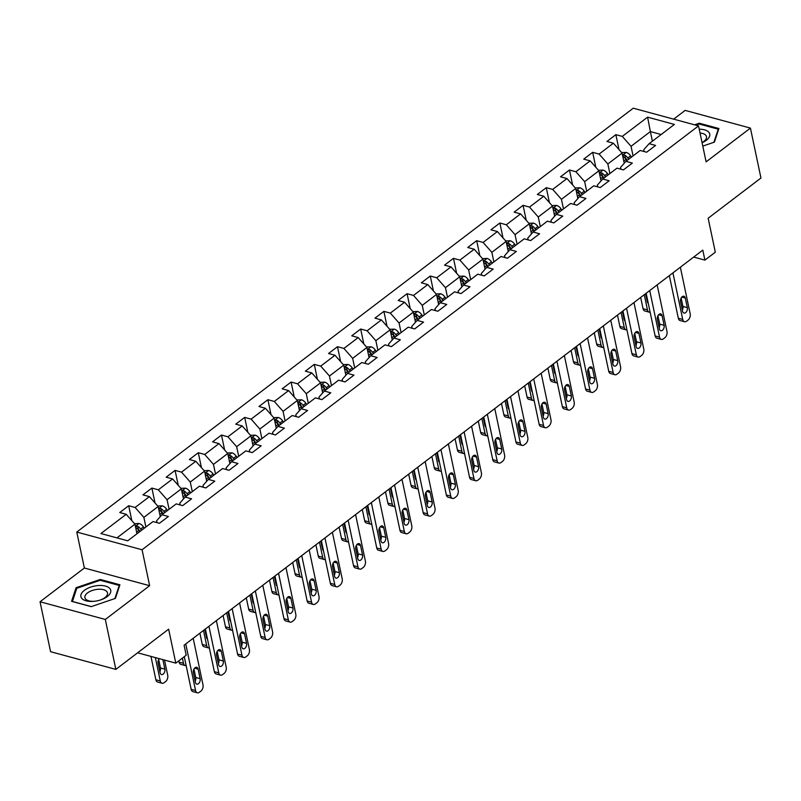 <?xml version="1.0" encoding="UTF-8"?>
<svg xmlns="http://www.w3.org/2000/svg" width="801" height="801" viewBox="0 0 801 801"><rect width="100%" height="100%" fill="white"/><g stroke="black" fill="none" stroke-linecap="round" stroke-linejoin="round"><path stroke-width="1.2" d="M40.05 601.761L50.573 651.694L115.845 669.396L105.321 619.463L149.637 585.701L142.067 549.756L76.786 532.054L84.365 568.009L40.05 601.761L105.321 619.463M142.067 549.756L698.532 125.897L633.261 108.195L76.786 532.054M698.532 125.897L706.112 161.852L750.427 128.09L685.155 110.398L673.661 119.149M750.427 128.09L760.95 178.022L708.154 218.232L715.313 252.195L704.9 260.115L702.797 250.132L184.1 645.216L186.202 655.208L175.789 663.138L168.641 629.185L115.845 669.396M647.588 117.146L622.307 136.41L615.859 134.658L606.938 141.457L613.376 143.199L599.108 154.072L592.67 152.33L583.739 159.129L590.177 160.871L575.909 171.744L569.471 170.002L560.54 176.801L566.988 178.543L552.71 189.416L546.272 187.674L537.341 194.473L543.789 196.215L529.511 207.089L523.073 205.346L514.142 212.135L520.59 213.887L506.312 224.761L499.874 223.008L490.943 229.807L497.391 231.549L483.113 242.433L476.675 240.68L467.744 247.479L474.192 249.221L459.914 260.095L453.476 258.353L444.545 265.151L450.993 266.893L436.715 277.767L430.277 276.025L421.356 282.823L427.794 284.565L413.516 295.439L407.078 293.697L398.157 300.485L404.595 302.237L390.317 313.111L383.879 311.359L374.958 318.157L381.396 319.909L367.118 330.783L360.68 329.031L351.759 335.829L358.197 337.571L343.919 348.445L337.481 346.703L328.56 353.501L334.998 355.243L320.72 366.117L314.282 364.375L305.361 371.173L311.799 372.916L297.521 383.789L291.083 382.047L282.162 388.835L288.6 390.588L274.322 401.461L267.884 399.709L258.963 406.507L265.401 408.26L251.124 419.133L244.685 417.381L235.764 424.18L242.202 425.922L227.925 436.795L221.487 435.053L212.565 441.852L219.003 443.594L204.726 454.467L198.288 452.725L189.366 459.524L195.804 461.266L181.527 472.139L175.089 470.397L166.167 477.196L172.605 478.938L158.328 489.811L151.89 488.069L142.968 494.858L149.407 496.61L135.129 507.484L128.691 505.731L119.77 512.53L126.208 514.282L100.926 533.536L127.739 540.805L153.021 521.551L159.459 523.293L168.38 516.495L161.942 514.753L176.22 503.879L182.658 505.621L191.579 498.823L185.141 497.081L199.419 486.207L205.857 487.949L214.778 481.161L208.34 479.409L222.618 468.535L229.056 470.287L237.977 463.489L231.539 461.736L245.817 450.863L252.255 452.615L261.176 445.817L254.738 444.074L269.016 433.201L275.454 434.943L284.375 428.145L277.937 426.402L292.215 415.529L298.653 417.271L307.574 410.472L301.136 408.73L315.414 397.857L321.852 399.599L330.773 392.81L324.335 391.058L338.613 380.185L345.051 381.927L353.972 375.138L347.534 373.386L361.812 362.513L368.25 364.265L377.171 357.466L370.733 355.724L385.011 344.841L391.449 346.593L400.37 339.794L393.932 338.052L408.21 327.178L414.648 328.921L423.569 322.122L417.131 320.38L431.409 309.506L437.847 311.249L446.768 304.45L440.33 302.708L454.608 291.834L461.046 293.577L469.967 286.788L463.529 285.036L477.807 274.162L484.245 275.914L493.166 269.116L486.728 267.364L501.005 256.49L507.444 258.242L516.365 251.444L509.927 249.702L524.204 238.828L530.642 240.57L539.564 233.772L533.126 232.03L547.403 221.156L553.841 222.898L562.763 216.1L556.325 214.358L570.602 203.484L577.04 205.226L585.962 198.438L579.523 196.686L593.801 185.812L600.239 187.564L609.16 180.766L602.722 179.013L617 168.14L623.438 169.892L632.359 163.094L625.921 161.351L640.199 150.478L646.637 152.22L655.558 145.422L649.12 143.679L674.402 124.425L647.588 117.146L650.372 131.584L631.048 146.313L633.06 155.905M161.942 514.753L156.575 520.83L156.946 522.612M145.892 526.978L143.87 517.386L158.147 506.512L160.28 516.635M135.129 507.484L143.87 517.386M149.407 496.61L158.147 506.512M185.141 497.081L179.774 503.158L180.145 504.94M169.091 509.306L167.069 499.714L181.346 488.84L183.479 498.963M158.328 489.811L167.069 499.714M172.605 478.938L181.346 488.84M208.34 479.409L202.973 485.486L203.344 487.268M192.29 491.634L190.268 482.042L204.545 471.168L206.678 481.291M181.527 472.139L190.268 482.042M195.804 461.266L204.545 471.168M231.539 461.736L226.172 467.814L226.543 469.596M215.489 473.972L213.466 464.37L227.744 453.496L229.877 463.619M204.726 454.467L213.466 464.37M219.003 443.594L227.744 453.496M254.738 444.074L249.371 450.142L249.742 451.934M238.688 456.3L236.665 446.698L250.943 435.824L253.076 445.957M227.925 436.795L236.665 446.698M242.202 425.922L250.943 435.824M277.937 426.402L272.57 432.48L272.941 434.262M261.887 438.628L259.864 429.036L274.142 418.162L276.275 428.285M251.124 419.133L259.864 429.036M265.401 408.26L274.142 418.162M301.136 408.73L295.769 414.808L296.14 416.59M285.086 420.956L283.063 411.364L297.341 400.49L299.474 410.613M274.322 401.461L283.063 411.364M288.6 390.588L297.341 400.49M324.335 391.058L318.958 397.136L319.339 398.918M308.285 403.283L306.262 393.691L320.54 382.818L322.673 392.941M297.521 383.789L306.262 393.691M311.799 372.916L320.54 382.818M347.534 373.386L342.157 379.464L342.538 381.246M331.484 385.621L329.461 376.019L343.739 365.146L345.872 375.269M320.72 366.117L329.461 376.019M334.998 355.243L343.739 365.146M370.733 355.724L365.356 361.792L365.737 363.584M354.683 367.949L352.66 358.347L366.938 347.474L369.071 357.606M343.919 348.445L352.66 358.347M358.197 337.571L366.938 347.474M393.932 338.052L388.555 344.13L388.936 345.912M377.882 350.277L375.859 340.685L390.137 329.812L392.27 339.934M367.118 330.783L375.859 340.685M381.396 319.909L390.137 329.812M417.131 320.38L411.754 326.458L412.135 328.24M401.081 332.605L399.058 323.013L413.336 312.14L415.469 322.262M390.317 313.111L399.058 323.013M404.595 302.237L413.336 312.14M440.33 302.708L434.953 308.785L435.333 310.568M424.28 314.933L422.257 305.341L436.535 294.468L438.668 304.59M413.516 295.439L422.257 305.341M427.794 284.565L436.535 294.468M463.529 285.036L458.152 291.113L458.532 292.896M447.479 297.261L445.456 287.669L459.734 276.796L461.867 286.918M436.715 277.767L445.456 287.669M450.993 266.893L459.734 276.796M486.728 267.364L481.351 273.441L481.731 275.234M470.678 279.599L468.655 269.997L482.933 259.123L485.066 269.256M459.914 260.095L468.655 269.997M474.192 249.221L482.933 259.123M509.927 249.702L504.55 255.769L504.93 257.562M493.877 261.927L491.854 252.335L506.132 241.451L508.265 251.584M483.113 242.433L491.854 252.335M497.391 231.549L506.132 241.451M533.126 232.03L527.749 238.107L528.129 239.889M517.076 244.255L515.053 234.663L529.321 223.789L531.463 233.912M506.312 224.761L515.053 234.663M520.59 213.887L529.321 223.789M556.325 214.358L550.948 220.435L551.328 222.217M540.274 226.583L538.252 216.991L552.52 206.117L554.662 216.24M529.511 207.089L538.252 216.991M543.789 196.215L552.52 206.117M579.523 196.686L574.147 202.763L574.527 204.545M563.473 208.911L561.451 199.319L575.719 188.445L577.861 198.568M552.71 189.416L561.451 199.319M566.988 178.543L575.719 188.445M602.722 179.013L597.346 185.091L597.726 186.873M586.672 191.249L584.65 181.647L598.918 170.773L601.06 180.896M575.909 171.744L584.65 181.647M590.177 160.871L598.918 170.773M625.921 161.351L620.545 167.419L620.925 169.211M609.871 173.577L607.849 163.975L622.117 153.101L624.249 163.234M599.108 154.072L607.849 163.975M613.376 143.199L622.117 153.101M649.12 143.679L643.744 149.757L644.124 151.539M652.394 141.176L650.372 131.584L661.155 134.508M622.307 136.41L631.048 146.313M137.642 652.795L175.789 663.138M693.686 257.081L704.9 260.115M136.971 533.776L134.948 524.184L116.956 537.882M126.208 514.282L134.948 524.184M615.859 134.658L619.003 149.577M592.67 152.33L595.804 167.249M569.471 170.002L572.605 184.921M546.272 187.674L549.416 202.593M523.073 205.346L526.217 220.255M499.874 223.008L503.018 237.927M476.675 240.68L479.819 255.599M453.476 258.353L456.62 273.271M430.277 276.025L433.421 290.943M407.078 293.697L410.222 308.605M383.879 311.359L387.023 326.277M360.68 329.031L363.824 343.949M337.481 346.703L340.625 361.621M314.282 364.375L317.426 379.294M291.083 382.047L294.227 396.966M267.884 399.709L271.028 414.628M244.685 417.381L247.829 432.3M221.487 435.053L224.63 449.972M198.288 452.725L201.431 467.644M175.089 470.397L178.233 485.316M151.89 488.069L155.034 502.978M128.691 505.731L131.835 520.65M702.797 146.102L714.402 142.127L718.918 128.54L699.263 123.204L694.547 124.816M149.637 585.701L84.365 568.009M91.214 606.647L115.394 598.387L119.92 584.79L100.255 579.463L76.075 587.724L71.559 601.321L91.214 606.647M699.453 124.095L699.263 123.204M76.425 589.356L76.075 587.724M100.445 580.345L100.255 579.463M680.359 267.224L690.182 313.802A4.686 2.944 105.2 0 1 688.049 320.06L686.557 321.191A4.686 2.944 105.2 0 1 684.485 321.722A4.686 2.944 105.2 0 1 682.742 319.469L672.93 272.891M669.346 275.614L678.327 318.267L682.742 319.469M687.328 307.634A3.755 2.353 -74.8 0 1 686.577 311.549A3.755 2.353 -74.8 0 1 683.964 313.061A3.755 2.353 -74.8 0 1 682.562 311.259L680.55 301.667A3.755 2.353 -74.8 0 1 681.291 297.742A3.755 2.353 -74.8 0 1 683.904 296.23A3.755 2.353 -74.8 0 1 685.306 298.042L687.328 307.634L682.913 306.433A3.755 2.353 -74.8 0 1 682.322 310.087M681.14 298.012L682.913 306.433M684.485 321.722L680.079 320.53A4.686 2.944 -74.8 0 1 678.327 318.267M640.68 297.451L643.053 308.705A4.686 2.944 -74.8 0 0 644.795 310.968L649.2 312.16A4.686 2.944 105.2 0 0 650.122 312.18M649.2 312.16A4.686 2.944 105.2 0 1 647.458 309.897L644.264 294.718M621.666 152.59L626.312 152.42A6.218 3.755 52.7 0 1 630.637 155.845L631.488 157.106M647.038 300.515A3.755 2.353 105.2 0 0 647.458 299.514M622.808 156.345L623.078 156.535A6.218 3.755 52.7 0 1 626.022 159.359L626.883 160.611M628.665 159.259L627.814 157.997A6.218 3.755 -127.3 0 0 624.86 155.184L622.637 155.574M624.86 155.184L625.471 158.057A3.164 1.912 52.7 0 1 626.192 158.908L627.193 160.37M645.596 293.697L647.278 301.687A3.755 2.353 105.2 0 0 648.259 303.309M702.087 142.738A15.249 7.509 -11.9 0 0 708.925 132.375A15.249 7.509 -11.9 0 0 699.233 129.211M702.046 142.558A11.544 5.687 -11.9 0 0 706.502 136.641A11.544 5.687 -11.9 0 0 705.891 135.369A11.544 5.687 -11.9 0 0 700.044 133.026M695.859 125.166L699.203 124.025L718.257 129.191L713.891 142.308M718.427 130.022L718.257 129.191M107.284 596.565A15.249 7.509 -11.9 0 0 105.492 586.092A15.249 7.509 -11.9 0 0 84.355 590.347A15.249 7.509 -11.9 0 0 81.932 598.527A15.249 7.509 -11.9 0 0 94.398 601.281A15.249 7.509 -11.9 0 0 100.285 600.039A15.249 7.509 -11.9 0 0 107.284 596.565M99.905 600.149A11.544 5.687 -11.9 0 0 104.891 597.626A11.544 5.687 -11.9 0 0 107.504 592.89A11.544 5.687 -11.9 0 0 99.544 589.226A11.544 5.687 -11.9 0 0 87.519 592.92A11.544 5.687 -11.9 0 0 84.906 597.656A11.544 5.687 -11.9 0 0 94.788 601.231M72.41 601.551L76.776 588.294L100.205 580.284L119.249 585.441L114.893 598.557M119.419 586.272L119.249 585.441M91.354 606.607L72.39 601.461M657.16 284.896L666.983 331.474A4.686 2.944 105.2 0 1 664.85 337.732L663.358 338.863A4.686 2.944 105.2 0 1 661.286 339.394A4.686 2.944 105.2 0 1 659.543 337.131L649.731 290.553M646.147 293.286L655.138 335.939L659.543 337.131M664.129 325.296A3.755 2.353 -74.8 0 1 663.378 329.221A3.755 2.353 -74.8 0 1 660.765 330.733A3.755 2.353 -74.8 0 1 659.363 328.921L657.351 319.339A3.755 2.353 -74.8 0 1 658.102 315.414A3.755 2.353 -74.8 0 1 660.705 313.902A3.755 2.353 -74.8 0 1 662.107 315.714L664.129 325.296L659.714 324.105A3.755 2.353 -74.8 0 1 659.123 327.759M657.941 315.684L659.714 324.105M661.286 339.394L656.88 338.202A4.686 2.944 -74.8 0 1 655.138 335.939M633.961 302.568L643.784 349.146A4.686 2.944 105.2 0 1 641.651 355.404L640.159 356.535A4.686 2.944 105.2 0 1 638.087 357.066A4.686 2.944 105.2 0 1 636.344 354.803L626.532 308.225M622.948 310.958L631.939 353.611L636.344 354.803M640.93 342.968A3.755 2.353 -74.8 0 1 640.179 346.893A3.755 2.353 -74.8 0 1 637.566 348.405A3.755 2.353 -74.8 0 1 636.164 346.593L634.152 337.011A3.755 2.353 -74.8 0 1 634.903 333.086A3.755 2.353 -74.8 0 1 637.506 331.574A3.755 2.353 -74.8 0 1 638.908 333.386L640.93 342.968L636.515 341.777A3.755 2.353 -74.8 0 1 635.924 345.431M634.742 333.356L636.515 341.777M638.087 357.066L633.681 355.874A4.686 2.944 -74.8 0 1 631.939 353.611M617.481 315.123L619.854 326.377A4.686 2.944 -74.8 0 0 621.596 328.63L626.012 329.832A4.686 2.944 105.2 0 0 626.923 329.852M626.012 329.832A4.686 2.944 105.2 0 1 624.259 327.569L621.065 312.39M598.467 170.253L603.113 170.092A6.218 3.755 52.7 0 1 607.438 173.517L608.289 174.768M623.839 318.187A3.755 2.353 105.2 0 0 624.259 317.186M599.609 174.017L599.879 174.207A6.218 3.755 52.7 0 1 602.833 177.031L603.684 178.283M605.466 176.921L604.615 175.669A6.218 3.755 -127.3 0 0 601.661 172.856L599.438 173.236M601.661 172.856L602.272 175.729A3.164 1.912 52.7 0 1 602.993 176.57L603.994 178.042M622.397 311.369L624.079 319.359A3.755 2.353 105.2 0 0 625.06 320.981M594.282 332.795L596.655 344.04A4.686 2.944 -74.8 0 0 598.397 346.302L602.813 347.504A4.686 2.944 105.2 0 0 603.734 347.524M602.813 347.504A4.686 2.944 105.2 0 1 601.06 345.241L597.866 330.062M575.268 187.925L579.914 187.764A6.218 3.755 52.7 0 1 584.239 191.189L585.09 192.44M600.64 335.859A3.755 2.353 105.2 0 0 601.06 334.858M576.41 191.689L576.68 191.88A6.218 3.755 52.7 0 1 579.634 194.703L580.485 195.955M582.267 194.593L581.416 193.341A6.218 3.755 -127.3 0 0 578.462 190.518L576.239 190.908M578.462 190.518L579.073 193.391A3.164 1.912 52.7 0 1 579.794 194.243L580.795 195.714M599.198 329.041L600.88 337.031A3.755 2.353 105.2 0 0 601.861 338.653M610.762 320.23L620.585 366.808A4.686 2.944 105.2 0 1 618.452 373.076L616.96 374.207A4.686 2.944 105.2 0 1 614.898 374.738A4.686 2.944 105.2 0 1 613.145 372.475L603.333 325.897M599.749 328.63L608.74 371.284L613.145 372.475M617.731 360.64A3.755 2.353 -74.8 0 1 616.98 364.565A3.755 2.353 -74.8 0 1 614.367 366.077A3.755 2.353 -74.8 0 1 612.965 364.265L610.953 354.683A3.755 2.353 -74.8 0 1 611.704 350.758A3.755 2.353 -74.8 0 1 614.307 349.246A3.755 2.353 -74.8 0 1 615.709 351.058L617.731 360.64L613.316 359.449A3.755 2.353 -74.8 0 1 612.725 363.093M611.543 351.028L613.316 359.449M614.898 374.738L610.482 373.536A4.686 2.944 -74.8 0 1 608.74 371.284M587.564 337.902L597.386 384.48A4.686 2.944 105.2 0 1 595.253 390.738L593.761 391.879A4.686 2.944 105.2 0 1 591.699 392.41A4.686 2.944 105.2 0 1 589.947 390.147L580.134 343.569M576.55 346.292L585.541 388.946L589.947 390.147M594.532 378.312A3.755 2.353 -74.8 0 1 593.781 382.237A3.755 2.353 -74.8 0 1 591.168 383.749A3.755 2.353 -74.8 0 1 589.766 381.937L587.754 372.345A3.755 2.353 -74.8 0 1 588.505 368.43A3.755 2.353 -74.8 0 1 591.108 366.918A3.755 2.353 -74.8 0 1 592.51 368.72L594.532 378.312L590.117 377.111A3.755 2.353 -74.8 0 1 589.526 380.765M588.345 368.7L590.117 377.111M591.699 392.41L587.283 391.208A4.686 2.944 -74.8 0 1 585.541 388.946M564.365 355.574L574.187 402.152A4.686 2.944 105.2 0 1 572.054 408.41L570.562 409.541A4.686 2.944 105.2 0 1 568.5 410.082A4.686 2.944 105.2 0 1 566.748 407.819L556.935 361.241M553.351 363.964L562.342 406.618L566.748 407.819M571.333 395.984A3.755 2.353 -74.8 0 1 570.582 399.899A3.755 2.353 -74.8 0 1 567.969 401.411A3.755 2.353 -74.8 0 1 566.567 399.609L564.555 390.017A3.755 2.353 -74.8 0 1 565.306 386.102A3.755 2.353 -74.8 0 1 567.909 384.58A3.755 2.353 -74.8 0 1 569.311 386.392L571.333 395.984L566.918 394.783A3.755 2.353 -74.8 0 1 566.327 398.437M565.146 386.362L566.918 394.783M568.5 410.082L564.084 408.88A4.686 2.944 -74.8 0 1 562.342 406.618M571.083 350.458L573.456 361.712A4.686 2.944 -74.8 0 0 575.198 363.974L579.614 365.176A4.686 2.944 105.2 0 0 580.535 365.186M579.614 365.176A4.686 2.944 105.2 0 1 577.861 362.913L574.667 347.734M552.069 205.597L556.715 205.436A6.218 3.755 52.7 0 1 561.04 208.861L561.891 210.112M577.441 353.531A3.755 2.353 105.2 0 0 577.861 352.52M553.211 209.351L553.481 209.552A6.218 3.755 52.7 0 1 556.435 212.375L557.286 213.627M559.068 212.265L558.217 211.013A6.218 3.755 -127.3 0 0 555.263 208.19L553.04 208.58M555.263 208.19L555.874 211.064A3.164 1.912 52.7 0 1 556.595 211.915L557.596 213.386M575.999 346.713L577.681 354.703A3.755 2.353 105.2 0 0 578.662 356.325M547.884 368.13L550.257 379.384A4.686 2.944 -74.8 0 0 551.999 381.646L556.415 382.838A4.686 2.944 105.2 0 0 557.336 382.858M556.415 382.838A4.686 2.944 105.2 0 1 554.662 380.575L551.468 365.406M528.87 223.269L533.516 223.109A6.218 3.755 52.7 0 1 537.841 226.533L538.703 227.784M554.242 371.203A3.755 2.353 105.2 0 0 554.662 370.192M530.012 227.023L530.282 227.224A6.218 3.755 52.7 0 1 533.236 230.037L534.087 231.299M535.869 229.937L535.018 228.685A6.218 3.755 -127.3 0 0 532.064 225.862L529.841 226.252M532.064 225.862L532.675 228.736A3.164 1.912 52.7 0 1 533.396 229.587L534.397 231.058M552.8 364.385L554.482 372.365A3.755 2.353 105.2 0 0 555.463 373.987M524.685 385.802L527.058 397.056A4.686 2.944 -74.8 0 0 528.8 399.319L533.216 400.51A4.686 2.944 105.2 0 0 534.137 400.53M533.216 400.51A4.686 2.944 105.2 0 1 531.463 398.247L528.27 383.068M505.671 240.941L510.317 240.771A6.218 3.755 52.7 0 1 514.643 244.195L515.504 245.456M531.043 388.875A3.755 2.353 105.2 0 0 531.463 387.864M506.813 244.695L507.083 244.896A6.218 3.755 52.7 0 1 510.037 247.709L510.888 248.961M512.67 247.609L511.819 246.348A6.218 3.755 -127.3 0 0 508.865 243.534L506.643 243.925M508.865 243.534L509.476 246.408A3.164 1.912 52.7 0 1 510.197 247.259L511.208 248.721M529.601 382.057L531.283 390.037A3.755 2.353 105.2 0 0 532.264 391.659M501.486 403.474L503.859 414.728A4.686 2.944 -74.8 0 0 505.601 416.991L510.017 418.182A4.686 2.944 105.2 0 0 510.938 418.202M510.017 418.182A4.686 2.944 105.2 0 1 508.265 415.919L505.071 400.74M482.472 258.603L487.118 258.443A6.218 3.755 52.7 0 1 491.444 261.867L492.305 263.118M507.844 406.538A3.755 2.353 105.2 0 0 508.265 405.536M483.614 262.368L483.884 262.558A6.218 3.755 52.7 0 1 486.838 265.381L487.689 266.633M489.471 265.271L488.62 264.02A6.218 3.755 -127.3 0 0 485.666 261.206L483.444 261.587M485.666 261.206L486.277 264.08A3.164 1.912 52.7 0 1 486.998 264.931L488.009 266.393M506.402 399.719L508.094 407.709A3.755 2.353 105.2 0 0 509.066 409.331M478.287 421.146L480.66 432.39A4.686 2.944 -74.8 0 0 482.402 434.653L486.818 435.854A4.686 2.944 105.2 0 0 487.739 435.874M486.818 435.854A4.686 2.944 105.2 0 1 485.066 433.591L481.872 418.412M459.273 276.275L463.919 276.115A6.218 3.755 52.7 0 1 468.245 279.539L469.106 280.791M484.645 424.21A3.755 2.353 105.2 0 0 485.066 423.208M460.415 280.04L460.685 280.23A6.218 3.755 52.7 0 1 463.639 283.053L464.49 284.305M466.272 282.943L465.421 281.692A6.218 3.755 -127.3 0 0 462.467 278.868L460.245 279.259M462.467 278.868L463.078 281.742A3.164 1.912 52.7 0 1 463.799 282.593L464.81 284.065M483.203 417.391L484.895 425.381A3.755 2.353 105.2 0 0 485.867 427.003M455.088 438.808L457.461 450.062A4.686 2.944 -74.8 0 0 459.203 452.325L463.619 453.526A4.686 2.944 105.2 0 0 464.54 453.546M463.619 453.526A4.686 2.944 105.2 0 1 461.867 451.263L458.673 436.084M436.074 293.947L440.72 293.787A6.218 3.755 52.7 0 1 445.046 297.211L445.907 298.463M461.446 441.882A3.755 2.353 105.2 0 0 461.867 440.87M437.216 297.702L437.486 297.902A6.218 3.755 52.7 0 1 440.44 300.725L441.291 301.977M443.073 300.615L442.222 299.364A6.218 3.755 -127.3 0 0 439.268 296.54L437.046 296.931M439.268 296.54L439.879 299.414A3.164 1.912 52.7 0 1 440.6 300.265L441.611 301.737M460.004 435.063L461.696 443.053A3.755 2.353 105.2 0 0 462.668 444.675M431.889 456.48L434.262 467.734A4.686 2.944 -74.8 0 0 436.004 469.997L440.42 471.188A4.686 2.944 105.2 0 0 441.341 471.208M440.42 471.188A4.686 2.944 105.2 0 1 438.668 468.925L435.474 453.756M412.875 311.619L417.521 311.459A6.218 3.755 52.7 0 1 421.847 314.883L422.708 316.135M438.247 459.554A3.755 2.353 105.2 0 0 438.668 458.542M414.017 315.374L414.287 315.574A6.218 3.755 52.7 0 1 417.241 318.387L418.092 319.649M419.874 318.287L419.023 317.036A6.218 3.755 -127.3 0 0 416.069 314.212L413.847 314.603M416.069 314.212L416.68 317.086A3.164 1.912 52.7 0 1 417.401 317.937L418.412 319.409M436.805 452.735L438.497 460.725A3.755 2.353 105.2 0 0 439.469 462.337M408.69 474.152L411.063 485.406A4.686 2.944 -74.8 0 0 412.805 487.669L417.221 488.86A4.686 2.944 105.2 0 0 418.142 488.88M417.221 488.86A4.686 2.944 105.2 0 1 415.469 486.597L412.275 471.419M389.676 329.291L394.322 329.131A6.218 3.755 52.7 0 1 398.648 332.555L399.509 333.807M415.048 477.226A3.755 2.353 105.2 0 0 415.469 476.215M390.818 333.046L391.088 333.246A6.218 3.755 52.7 0 1 394.042 336.06L394.893 337.311M396.675 335.959L395.824 334.698A6.218 3.755 -127.3 0 0 392.87 331.884L390.648 332.275M392.87 331.884L393.481 334.758A3.164 1.912 52.7 0 1 394.202 335.609L395.213 337.081M413.606 470.407L415.298 478.387A3.755 2.353 105.2 0 0 416.27 480.009M385.491 491.824L387.864 503.078A4.686 2.944 -74.8 0 0 389.606 505.341L394.022 506.532A4.686 2.944 105.2 0 0 394.943 506.552M394.022 506.532A4.686 2.944 105.2 0 1 392.27 504.27L389.076 489.091M366.478 346.963L371.123 346.793A6.218 3.755 52.7 0 1 375.449 350.217L376.31 351.479M391.849 494.888A3.755 2.353 105.2 0 0 392.27 493.887M367.619 350.718L367.889 350.908A6.218 3.755 52.7 0 1 370.843 353.732L371.694 354.983M373.476 353.631L372.625 352.37A6.218 3.755 -127.3 0 0 369.672 349.556L367.459 349.947M369.672 349.556L370.282 352.43A3.164 1.912 52.7 0 1 371.003 353.281L372.014 354.743M390.417 488.069L392.1 496.059A3.755 2.353 105.2 0 0 393.071 497.681M362.292 509.496L364.665 520.75A4.686 2.944 -74.8 0 0 366.407 523.003L370.823 524.204A4.686 2.944 105.2 0 0 371.744 524.224M370.823 524.204A4.686 2.944 105.2 0 1 369.071 521.942L365.877 506.763M343.279 364.625L347.924 364.465A6.218 3.755 52.7 0 1 352.25 367.889L353.111 369.141M368.65 512.56A3.755 2.353 105.2 0 0 369.071 511.559M344.42 368.39L344.69 368.58A6.218 3.755 52.7 0 1 347.644 371.404L348.495 372.655M350.287 371.294L349.426 370.042A6.218 3.755 -127.3 0 0 346.473 367.218L344.26 367.609M346.473 367.218L347.083 370.102A3.164 1.912 52.7 0 1 347.804 370.943L348.815 372.415M367.218 505.741L368.901 513.731A3.755 2.353 105.2 0 0 369.872 515.353M339.093 527.158L341.466 538.412A4.686 2.944 -74.8 0 0 343.208 540.675L347.624 541.877A4.686 2.944 105.2 0 0 348.545 541.897M347.624 541.877A4.686 2.944 105.2 0 1 345.872 539.614L342.678 524.435M320.08 382.297L324.725 382.137A6.218 3.755 52.7 0 1 329.051 385.561L329.912 386.813M345.451 530.232A3.755 2.353 105.2 0 0 345.872 529.231M321.221 386.052L321.491 386.252A6.218 3.755 52.7 0 1 324.445 389.076L325.296 390.327M327.088 388.966L326.227 387.714A6.218 3.755 -127.3 0 0 323.274 384.891L321.061 385.281M323.274 384.891L323.884 387.764A3.164 1.912 52.7 0 1 324.605 388.615L325.617 390.087M344.019 523.413L345.702 531.403A3.755 2.353 105.2 0 0 346.673 533.025M315.894 544.83L318.267 556.084A4.686 2.944 -74.8 0 0 320.01 558.347L324.425 559.539A4.686 2.944 105.2 0 0 325.346 559.559M324.425 559.539A4.686 2.944 105.2 0 1 322.673 557.286L319.479 542.107M296.881 399.969L301.526 399.809A6.218 3.755 52.7 0 1 305.852 403.233L306.713 404.485M322.252 547.904A3.755 2.353 105.2 0 0 322.673 546.893M298.022 403.724L298.292 403.924A6.218 3.755 52.7 0 1 301.246 406.738L302.097 407.999M303.889 406.638L303.028 405.386A6.218 3.755 -127.3 0 0 300.085 402.563L297.862 402.953M300.085 402.563L300.685 405.436A3.164 1.912 52.7 0 1 301.416 406.287L302.418 407.759M320.821 541.086L322.503 549.075A3.755 2.353 105.2 0 0 323.474 550.698M292.695 562.502L295.068 573.756A4.686 2.944 -74.8 0 0 296.811 576.019L301.226 577.211A4.686 2.944 105.2 0 0 302.147 577.231M301.226 577.211A4.686 2.944 105.2 0 1 299.474 574.948L296.28 559.769M273.682 417.641L278.327 417.481A6.218 3.755 52.7 0 1 282.653 420.905L283.514 422.157M299.053 565.576A3.755 2.353 105.2 0 0 299.474 564.565M274.823 421.396L275.093 421.596A6.218 3.755 52.7 0 1 278.047 424.41L278.898 425.671M280.69 424.31L279.829 423.058A6.218 3.755 -127.3 0 0 276.886 420.235L274.663 420.625M276.886 420.235L277.486 423.108A3.164 1.912 52.7 0 1 278.217 423.959L279.219 425.431M297.622 558.758L299.304 566.738A3.755 2.353 105.2 0 0 300.275 568.36M269.496 580.174L271.869 591.428A4.686 2.944 -74.8 0 0 273.612 593.691L278.027 594.883A4.686 2.944 105.2 0 0 278.948 594.903M278.027 594.883A4.686 2.944 105.2 0 1 276.275 592.62L273.081 577.441M250.483 435.313L255.129 435.143A6.218 3.755 52.7 0 1 259.454 438.568L260.315 439.829M275.854 583.248A3.755 2.353 105.2 0 0 276.275 582.237M251.624 439.068L251.894 439.268A6.218 3.755 52.7 0 1 254.848 442.082L255.699 443.333M257.491 441.982L256.63 440.72A6.218 3.755 -127.3 0 0 253.687 437.907L251.464 438.297M253.687 437.907L254.287 440.78A3.164 1.912 52.7 0 1 255.018 441.631L256.02 443.093M274.423 576.42L276.105 584.41A3.755 2.353 105.2 0 0 277.076 586.032M246.297 597.846L248.67 609.1A4.686 2.944 -74.8 0 0 250.413 611.353L254.828 612.555A4.686 2.944 105.2 0 0 255.749 612.575M254.828 612.555A4.686 2.944 105.2 0 1 253.076 610.292L249.882 595.113M227.284 452.976L231.93 452.815A6.218 3.755 52.7 0 1 236.255 456.24L237.116 457.491M252.655 600.91A3.755 2.353 105.2 0 0 253.076 599.909M228.425 456.74L228.696 456.93A6.218 3.755 52.7 0 1 231.649 459.754L232.5 461.006M234.292 459.644L233.431 458.392A6.218 3.755 -127.3 0 0 230.488 455.579L228.265 455.959M230.488 455.579L231.089 458.452A3.164 1.912 52.7 0 1 231.819 459.303L232.821 460.765M251.224 594.092L252.906 602.082A3.755 2.353 105.2 0 0 253.877 603.704M223.099 615.518L225.471 626.762A4.686 2.944 -74.8 0 0 227.214 629.025L231.629 630.227A4.686 2.944 105.2 0 0 232.55 630.247M231.629 630.227A4.686 2.944 105.2 0 1 229.877 627.964L226.683 612.785M204.085 470.648L208.731 470.487A6.218 3.755 52.7 0 1 213.056 473.912L213.917 475.163M229.456 618.582A3.755 2.353 105.2 0 0 229.877 617.581M205.226 474.412L205.497 474.603A6.218 3.755 52.7 0 1 208.45 477.426L209.301 478.678M211.094 477.316L210.232 476.064A6.218 3.755 -127.3 0 0 207.289 473.241L205.066 473.631M207.289 473.241L207.89 476.114A3.164 1.912 52.7 0 1 208.62 476.965L209.622 478.437M228.025 611.764L229.707 619.754A3.755 2.353 105.2 0 0 230.678 621.376M199.9 633.18L202.273 644.435A4.686 2.944 -74.8 0 0 204.015 646.697L208.43 647.899A4.686 2.944 105.2 0 0 209.351 647.909M208.43 647.899A4.686 2.944 105.2 0 1 206.678 645.636L203.484 630.457M180.886 488.32L185.532 488.159A6.218 3.755 52.7 0 1 189.857 491.584L190.718 492.835M206.257 636.254A3.755 2.353 105.2 0 0 206.678 635.243M182.027 492.074L182.298 492.275A6.218 3.755 52.7 0 1 185.251 495.098L186.102 496.35M187.895 494.988L187.034 493.736A6.218 3.755 -127.3 0 0 184.09 490.913L181.867 491.303M184.09 490.913L184.691 493.786A3.164 1.912 52.7 0 1 185.421 494.638L186.423 496.109M204.826 629.436L206.508 637.426A3.755 2.353 105.2 0 0 207.479 639.048M541.166 373.246L550.988 419.824A4.686 2.944 105.2 0 1 548.855 426.082L547.363 427.213A4.686 2.944 105.2 0 1 545.301 427.744A4.686 2.944 105.2 0 1 543.549 425.481L533.736 378.903M530.152 381.636L539.143 424.29L543.549 425.481M548.134 413.646A3.755 2.353 -74.8 0 1 547.383 417.571A3.755 2.353 -74.8 0 1 544.77 419.083A3.755 2.353 -74.8 0 1 543.368 417.281L541.356 407.689A3.755 2.353 -74.8 0 1 542.107 403.764A3.755 2.353 -74.8 0 1 544.71 402.252A3.755 2.353 -74.8 0 1 546.112 404.064L548.134 413.646L543.719 412.455A3.755 2.353 -74.8 0 1 543.128 416.109M541.947 404.034L543.719 412.455M545.301 427.744L540.885 426.553A4.686 2.944 -74.8 0 1 539.143 424.29M517.967 390.918L527.789 437.496A4.686 2.944 105.2 0 1 525.656 443.754L524.164 444.885A4.686 2.944 105.2 0 1 522.102 445.416A4.686 2.944 105.2 0 1 520.35 443.153L510.537 396.575M506.953 399.309L515.944 441.962L520.35 443.153M524.935 431.318A3.755 2.353 -74.8 0 1 524.184 435.243A3.755 2.353 -74.8 0 1 521.571 436.755A3.755 2.353 -74.8 0 1 520.169 434.943L518.157 425.361A3.755 2.353 -74.8 0 1 518.908 421.436A3.755 2.353 -74.8 0 1 521.511 419.924A3.755 2.353 -74.8 0 1 522.913 421.737L524.935 431.318L520.52 430.127A3.755 2.353 -74.8 0 1 519.929 433.782M518.748 421.706L520.52 430.127M522.102 445.416L517.686 444.225A4.686 2.944 -74.8 0 1 515.944 441.962M494.768 408.58L504.59 455.158A4.686 2.944 105.2 0 1 502.457 461.426L500.965 462.557A4.686 2.944 105.2 0 1 498.903 463.088A4.686 2.944 105.2 0 1 497.151 460.825L487.338 414.247M483.754 416.981L492.745 459.634L497.151 460.825M501.736 448.991A3.755 2.353 -74.8 0 1 500.985 452.915A3.755 2.353 -74.8 0 1 498.372 454.427A3.755 2.353 -74.8 0 1 496.98 452.615L494.958 443.033A3.755 2.353 -74.8 0 1 495.709 439.108A3.755 2.353 -74.8 0 1 498.312 437.596A3.755 2.353 -74.8 0 1 499.714 439.409L501.736 448.991L497.321 447.799A3.755 2.353 -74.8 0 1 496.73 451.444M495.549 439.379L497.321 447.799M498.903 463.088L494.487 461.897A4.686 2.944 -74.8 0 1 492.745 459.634M471.569 426.252L481.391 472.83A4.686 2.944 105.2 0 1 479.258 479.088L477.766 480.23A4.686 2.944 105.2 0 1 475.704 480.76A4.686 2.944 105.2 0 1 473.952 478.497L464.139 431.919M460.555 434.643L469.546 477.296L473.952 478.497M478.537 466.663A3.755 2.353 -74.8 0 1 477.786 470.587A3.755 2.353 -74.8 0 1 475.173 472.099A3.755 2.353 -74.8 0 1 473.781 470.287L471.759 460.695A3.755 2.353 -74.8 0 1 472.51 456.78A3.755 2.353 -74.8 0 1 475.113 455.268A3.755 2.353 -74.8 0 1 476.515 457.071L478.537 466.663L474.122 465.471A3.755 2.353 -74.8 0 1 473.531 469.116M472.35 457.051L474.122 465.471M475.704 480.76L471.288 479.559A4.686 2.944 -74.8 0 1 469.546 477.296M448.37 443.924L458.192 490.502A4.686 2.944 105.2 0 1 456.059 496.76L454.567 497.892A4.686 2.944 105.2 0 1 452.505 498.432A4.686 2.944 105.2 0 1 450.753 496.169L440.94 449.591M437.356 452.315L446.347 494.968L450.753 496.169M455.338 484.335A3.755 2.353 -74.8 0 1 454.588 488.25A3.755 2.353 -74.8 0 1 451.974 489.761A3.755 2.353 -74.8 0 1 450.583 487.959L448.56 478.367A3.755 2.353 -74.8 0 1 449.311 474.452A3.755 2.353 -74.8 0 1 451.914 472.94A3.755 2.353 -74.8 0 1 453.316 474.743L455.338 484.335L450.923 483.133A3.755 2.353 -74.8 0 1 450.332 486.788M449.151 474.723L450.923 483.133M452.505 498.432L448.089 497.231A4.686 2.944 -74.8 0 1 446.347 494.968M425.181 461.596L434.993 508.174A4.686 2.944 105.2 0 1 432.86 514.432L431.369 515.564A4.686 2.944 105.2 0 1 429.306 516.094A4.686 2.944 105.2 0 1 427.554 513.841L417.742 467.253M414.157 469.987L423.148 512.64L427.554 513.841M432.139 502.007A3.755 2.353 -74.8 0 1 431.389 505.922A3.755 2.353 -74.8 0 1 428.775 507.433A3.755 2.353 -74.8 0 1 427.384 505.631L425.361 496.039A3.755 2.353 -74.8 0 1 426.112 492.114A3.755 2.353 -74.8 0 1 428.725 490.602A3.755 2.353 -74.8 0 1 430.117 492.415L432.139 502.007L427.724 500.805A3.755 2.353 -74.8 0 1 427.133 504.46M425.952 492.385L427.724 500.805M429.306 516.094L424.89 514.903A4.686 2.944 -74.8 0 1 423.148 512.64M401.982 479.268L411.794 525.846A4.686 2.944 105.2 0 1 409.661 532.104L408.17 533.236A4.686 2.944 105.2 0 1 406.107 533.766A4.686 2.944 105.2 0 1 404.355 531.504L394.543 484.925M390.958 487.659L399.949 530.312L404.355 531.504M408.941 519.669A3.755 2.353 -74.8 0 1 408.19 523.594A3.755 2.353 -74.8 0 1 405.576 525.106A3.755 2.353 -74.8 0 1 404.185 523.293L402.162 513.711A3.755 2.353 -74.8 0 1 402.913 509.786A3.755 2.353 -74.8 0 1 405.526 508.275A3.755 2.353 -74.8 0 1 406.918 510.087L408.941 519.669L404.525 518.477A3.755 2.353 -74.8 0 1 403.934 522.132M402.753 510.057L404.525 518.477M406.107 533.766L401.691 532.575A4.686 2.944 -74.8 0 1 399.949 530.312M378.783 496.93L388.595 543.509A4.686 2.944 105.2 0 1 386.462 549.776L384.971 550.908A4.686 2.944 105.2 0 1 382.908 551.438A4.686 2.944 105.2 0 1 381.156 549.176L371.344 502.597M367.759 505.331L376.75 547.984L381.156 549.176M385.742 537.341A3.755 2.353 -74.8 0 1 384.991 541.266A3.755 2.353 -74.8 0 1 382.377 542.778A3.755 2.353 -74.8 0 1 380.986 540.965L378.963 531.383A3.755 2.353 -74.8 0 1 379.714 527.458A3.755 2.353 -74.8 0 1 382.327 525.947A3.755 2.353 -74.8 0 1 383.719 527.759L385.742 537.341L381.326 536.149A3.755 2.353 -74.8 0 1 380.735 539.794M379.554 527.729L381.326 536.149M382.908 551.438L378.493 550.247A4.686 2.944 -74.8 0 1 376.75 547.984M355.584 514.602L365.396 561.181A4.686 2.944 105.2 0 1 363.264 567.448L361.772 568.58A4.686 2.944 105.2 0 1 359.709 569.111A4.686 2.944 105.2 0 1 357.957 566.848L348.145 520.27M344.56 523.003L353.551 565.656L357.957 566.848M362.543 555.013A3.755 2.353 -74.8 0 1 361.792 558.938A3.755 2.353 -74.8 0 1 359.178 560.45A3.755 2.353 -74.8 0 1 357.787 558.637L355.764 549.055A3.755 2.353 -74.8 0 1 356.515 545.131A3.755 2.353 -74.8 0 1 359.128 543.619A3.755 2.353 -74.8 0 1 360.52 545.431L362.543 555.013L358.127 553.821A3.755 2.353 -74.8 0 1 357.536 557.466M356.355 545.401L358.127 553.821M359.709 569.111L355.294 567.909A4.686 2.944 -74.8 0 1 353.551 565.656M332.385 532.275L342.197 578.853A4.686 2.944 105.2 0 1 340.065 585.11L338.573 586.242A4.686 2.944 105.2 0 1 336.51 586.783A4.686 2.944 105.2 0 1 334.758 584.52L324.946 537.942M321.361 540.665L330.352 583.318L334.758 584.52M339.344 572.685A3.755 2.353 -74.8 0 1 338.593 576.6A3.755 2.353 -74.8 0 1 335.979 578.122A3.755 2.353 -74.8 0 1 334.588 576.309L332.565 566.718A3.755 2.353 -74.8 0 1 333.316 562.803A3.755 2.353 -74.8 0 1 335.929 561.291A3.755 2.353 -74.8 0 1 337.321 563.093L339.344 572.685L334.928 571.483A3.755 2.353 -74.8 0 1 334.337 575.138M333.156 563.073L334.928 571.483M336.51 586.783L332.095 585.581A4.686 2.944 -74.8 0 1 330.352 583.318M309.186 549.947L318.998 596.525A4.686 2.944 105.2 0 1 316.866 602.783L315.374 603.914A4.686 2.944 105.2 0 1 313.311 604.445A4.686 2.944 105.2 0 1 311.559 602.192L301.747 555.614M298.162 558.337L307.153 600.99L311.559 602.192M316.145 590.357A3.755 2.353 -74.8 0 1 315.394 594.272A3.755 2.353 -74.8 0 1 312.78 595.784A3.755 2.353 -74.8 0 1 311.389 593.982L309.366 584.39A3.755 2.353 -74.8 0 1 310.117 580.465A3.755 2.353 -74.8 0 1 312.73 578.953A3.755 2.353 -74.8 0 1 314.122 580.765L316.145 590.357L311.729 589.156A3.755 2.353 -74.8 0 1 311.138 592.81M309.957 580.735L311.729 589.156M313.311 604.445L308.896 603.253A4.686 2.944 -74.8 0 1 307.153 600.99M285.987 567.619L295.799 614.197A4.686 2.944 105.2 0 1 293.667 620.455L292.185 621.586A4.686 2.944 105.2 0 1 290.112 622.117A4.686 2.944 105.2 0 1 288.36 619.854L278.548 573.276M274.963 576.009L283.954 618.662L288.36 619.854M292.946 608.019A3.755 2.353 -74.8 0 1 292.195 611.944A3.755 2.353 -74.8 0 1 289.582 613.456A3.755 2.353 -74.8 0 1 288.19 611.644L286.167 602.062A3.755 2.353 -74.8 0 1 286.918 598.137A3.755 2.353 -74.8 0 1 289.531 596.625A3.755 2.353 -74.8 0 1 290.923 598.437L292.946 608.019L288.54 606.828A3.755 2.353 -74.8 0 1 287.939 610.482M286.758 598.407L288.54 606.828M290.112 622.117L285.697 620.925A4.686 2.944 -74.8 0 1 283.954 618.662M262.788 585.291L272.6 631.869A4.686 2.944 105.2 0 1 270.468 638.127L268.986 639.258A4.686 2.944 105.2 0 1 266.913 639.789A4.686 2.944 105.2 0 1 265.161 637.526L255.349 590.948M251.764 593.681L260.756 636.334L265.161 637.526M269.747 625.691A3.755 2.353 -74.8 0 1 268.996 629.616A3.755 2.353 -74.8 0 1 266.383 631.128A3.755 2.353 -74.8 0 1 264.991 629.316L262.968 619.734A3.755 2.353 -74.8 0 1 263.719 615.809A3.755 2.353 -74.8 0 1 266.332 614.297A3.755 2.353 -74.8 0 1 267.724 616.109L269.747 625.691L265.341 624.5A3.755 2.353 -74.8 0 1 264.741 628.154M263.559 616.079L265.341 624.5M266.913 639.789L262.498 638.597A4.686 2.944 -74.8 0 1 260.756 636.334M239.589 602.953L249.401 649.531A4.686 2.944 105.2 0 1 247.269 655.799L245.787 656.93A4.686 2.944 105.2 0 1 243.714 657.461A4.686 2.944 105.2 0 1 241.962 655.198L232.15 608.62M228.565 611.353L237.557 654.006L241.962 655.198M246.548 643.363A3.755 2.353 -74.8 0 1 245.797 647.288A3.755 2.353 -74.8 0 1 243.184 648.8A3.755 2.353 -74.8 0 1 241.792 646.988L239.769 637.406A3.755 2.353 -74.8 0 1 240.52 633.481A3.755 2.353 -74.8 0 1 243.134 631.969A3.755 2.353 -74.8 0 1 244.525 633.781L246.548 643.363L242.142 642.172A3.755 2.353 -74.8 0 1 241.542 645.816M240.36 633.751L242.142 642.172M243.714 657.461L239.299 656.269A4.686 2.944 -74.8 0 1 237.557 654.006M216.39 620.625L226.202 667.203A4.686 2.944 105.2 0 1 224.07 673.461L222.588 674.602A4.686 2.944 105.2 0 1 220.515 675.133A4.686 2.944 105.2 0 1 218.763 672.87L208.951 626.292M205.366 629.015L214.358 671.669L218.763 672.87M223.349 661.035A3.755 2.353 -74.8 0 1 222.598 664.96A3.755 2.353 -74.8 0 1 219.985 666.472A3.755 2.353 -74.8 0 1 218.593 664.66L216.57 655.068A3.755 2.353 -74.8 0 1 217.321 651.153A3.755 2.353 -74.8 0 1 219.935 649.641A3.755 2.353 -74.8 0 1 221.326 651.443L223.349 661.035L218.943 659.834A3.755 2.353 -74.8 0 1 218.343 663.488M217.161 651.423L218.943 659.834M220.515 675.133L216.1 673.931A4.686 2.944 -74.8 0 1 214.358 671.669M178.803 660.845L179.074 662.107A4.686 2.944 -74.8 0 0 180.816 664.369L185.231 665.561A4.686 2.944 105.2 0 0 186.152 665.581M185.231 665.561A4.686 2.944 105.2 0 1 183.479 663.298L182.388 658.112M157.687 505.992L162.343 505.831A6.218 3.755 52.7 0 1 166.658 509.256L167.519 510.507M158.828 509.746L159.099 509.947A6.218 3.755 52.7 0 1 162.052 512.76L162.903 514.022M164.696 512.66L163.835 511.408A6.218 3.755 -127.3 0 0 160.891 508.585L158.668 508.975M160.891 508.585L161.492 511.459A3.164 1.912 52.7 0 1 162.223 512.31L163.224 513.781M193.191 638.297L203.003 684.875A4.686 2.944 105.2 0 1 200.871 691.133L199.389 692.264A4.686 2.944 105.2 0 1 197.316 692.805A4.686 2.944 105.2 0 1 195.564 690.542L185.752 643.964M184.27 656.68L191.159 689.341L195.564 690.542M200.15 678.707A3.755 2.353 -74.8 0 1 199.399 682.622A3.755 2.353 -74.8 0 1 196.786 684.134A3.755 2.353 -74.8 0 1 195.394 682.332L193.371 672.74A3.755 2.353 -74.8 0 1 194.122 668.825A3.755 2.353 -74.8 0 1 196.736 667.303A3.755 2.353 -74.8 0 1 198.127 669.115L200.15 678.707L195.744 677.506A3.755 2.353 -74.8 0 1 195.144 681.16M193.962 669.095L195.744 677.506M197.316 692.805L192.901 691.603A4.686 2.944 -74.8 0 1 191.159 689.341M150.948 656.399L155.875 679.779A4.686 2.944 -74.8 0 0 157.617 682.041L162.032 683.233A4.686 2.944 105.2 0 0 164.105 682.702L165.587 681.571A4.686 2.944 105.2 0 0 167.719 675.313L164.515 660.074M162.032 683.233A4.686 2.944 105.2 0 1 160.29 680.97L155.354 657.591M134.488 523.664L139.144 523.494A6.218 3.755 52.7 0 1 143.459 526.918L144.32 528.179M159.86 671.598A3.755 2.353 105.2 0 0 160.46 667.944L158.678 659.523M135.629 527.418L135.9 527.619A6.218 3.755 52.7 0 1 138.853 530.432L139.704 531.684M141.497 530.332L140.636 529.071A6.218 3.755 -127.3 0 0 137.692 526.257L135.469 526.647M137.692 526.257L138.293 529.131A3.164 1.912 52.7 0 1 139.024 529.982L140.025 531.443M159.279 658.652A3.755 2.353 105.2 0 0 158.087 663.178L160.11 672.76A3.755 2.353 105.2 0 0 161.502 674.572A3.755 2.353 105.2 0 0 164.115 673.06A3.755 2.353 105.2 0 0 164.866 669.135L162.863 659.634M685.306 298.042L681.791 297.091M647.458 309.897L643.053 308.705M626.192 152.43L622.557 155.194M626.022 159.359L623.799 161.061M630.637 155.845L627.814 157.997M662.107 315.714L658.592 314.763M638.908 333.386L635.393 332.425M624.259 327.569L619.854 326.377M602.993 170.102L599.358 172.856M602.833 177.031L600.6 178.733M607.438 173.517L604.615 175.669M601.06 345.241L596.655 344.04M579.794 187.764L576.159 190.528M579.634 194.703L577.401 196.395M584.239 191.189L581.416 193.341M615.709 351.058L612.194 350.097M592.51 368.72L588.995 367.769M569.311 386.392L565.796 385.441M577.861 362.913L573.456 361.712M556.595 205.436L552.96 208.2M556.435 212.375L554.202 214.067M561.04 208.861L558.217 211.013M554.662 380.575L550.257 379.384M533.396 223.109L529.761 225.872M533.236 230.037L531.003 231.739M537.841 226.533L535.018 228.685M531.463 398.247L527.058 397.056M510.197 240.781L506.562 243.544M510.037 247.709L507.804 249.411M514.643 244.195L511.819 246.348M508.265 415.919L503.859 414.728M486.998 258.453L483.363 261.216M486.838 265.381L484.605 267.083M491.444 261.867L488.62 264.02M485.066 433.591L480.66 432.39M463.799 276.115L460.164 278.878M463.639 283.053L461.406 284.745M468.245 279.539L465.421 281.692M461.867 451.263L457.461 450.062M440.6 293.787L436.966 296.55M440.44 300.725L438.207 302.418M445.046 297.211L442.222 299.364M438.668 468.925L434.262 467.734M417.401 311.459L413.767 314.222M417.241 318.387L415.008 320.09M421.847 314.883L419.023 317.036M415.469 486.597L411.063 485.406M394.202 329.131L390.578 331.894M394.042 336.06L391.809 337.762M398.648 332.555L395.824 334.698M392.27 504.27L387.864 503.078M371.003 346.803L367.379 349.566M370.843 353.732L368.61 355.434M375.449 350.217L372.625 352.37M369.071 521.942L364.665 520.75M347.804 364.465L344.18 367.228M347.644 371.404L345.411 373.096M352.25 367.889L349.426 370.042M345.872 539.614L341.466 538.412M324.605 382.137L320.981 384.901M324.445 389.076L322.212 390.768M329.051 385.561L326.227 387.714M322.673 557.286L318.267 556.084M301.406 399.809L297.782 402.573M301.246 406.738L299.013 408.44M305.852 403.233L303.028 405.386M299.474 574.948L295.068 573.756M278.207 417.481L274.583 420.245M278.047 424.41L275.814 426.112M282.653 420.905L279.829 423.058M276.275 592.62L271.869 591.428M255.008 435.153L251.384 437.917M254.848 442.082L252.615 443.784M259.454 438.568L256.63 440.72M253.076 610.292L248.67 609.1M231.809 452.825L228.185 455.579M231.649 459.754L229.416 461.456M236.255 456.24L233.431 458.392M229.877 627.964L225.471 626.762M208.61 470.487L204.986 473.251M208.45 477.426L206.217 479.118M213.056 473.912L210.232 476.064M206.678 645.636L202.273 644.435M185.411 488.159L181.787 490.923M185.251 495.098L183.018 496.79M189.857 491.584L187.034 493.736M546.112 404.064L542.597 403.113M522.913 421.737L519.398 420.785M499.714 439.409L496.199 438.447M476.515 457.071L473.001 456.119M453.316 474.743L449.802 473.791M430.117 492.415L426.603 491.464M406.918 510.087L403.404 509.136M383.719 527.759L380.205 526.798M360.52 545.431L357.006 544.47M337.321 563.093L333.807 562.142M314.122 580.765L310.608 579.814M290.923 598.437L287.409 597.486M267.724 616.109L264.21 615.158M244.525 633.781L241.011 632.82M221.326 651.443L217.812 650.492M183.479 663.298L179.074 662.107M162.213 505.831L158.588 508.595M162.052 512.76L159.82 514.462M166.658 509.256L163.835 511.408M198.127 669.115L194.613 668.164M160.29 680.97L155.875 679.779M139.014 523.504L135.389 526.267M138.853 530.432L136.621 532.134M143.459 526.918L140.636 529.071M160.46 667.944L164.866 669.135"/></g></svg>

